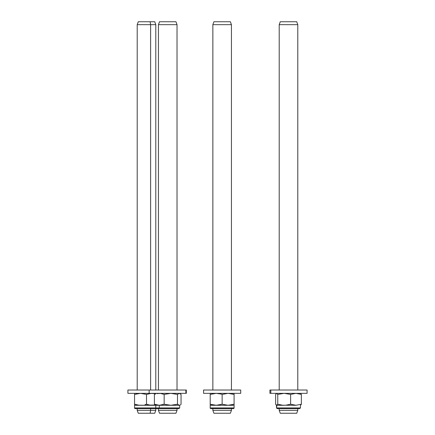 <?xml version="1.0" encoding="UTF-8"?>
<svg xmlns="http://www.w3.org/2000/svg" width="435" height="435" viewBox="0 0 435 435"><rect width="100%" height="100%" fill="white"/><g stroke="black" fill="none" stroke-linecap="round" stroke-linejoin="round"><path stroke-width="0.65" d="M231.436 24.664L230.371 21.75L213.917 21.75L212.856 24.664L231.436 24.664L212.856 24.664L212.856 390.026L212.856 24.664L213.917 21.75L230.371 21.75L231.436 24.664L231.436 390.026L231.436 24.664M231.436 410.335L231.436 408.606L231.436 410.335L212.856 410.335L231.436 410.335L230.371 413.25L231.436 410.335M212.856 408.606L212.856 410.335L213.917 413.25L230.371 413.25L213.917 413.25L212.856 410.335L212.856 408.606M297.79 24.664L296.73 21.75L280.271 21.75L279.21 24.664L297.79 24.664L279.21 24.664L279.21 390.026L279.21 24.664L280.271 21.75L296.73 21.75L297.79 24.664L297.79 390.026L297.79 24.664M297.79 410.335L297.79 408.606L297.79 410.335L279.21 410.335L297.79 410.335L296.73 413.25L297.79 410.335M279.21 408.606L279.21 410.335L280.271 413.25L296.73 413.25L280.271 413.25L279.21 410.335L279.21 408.606M155.79 390.026L155.79 24.664L154.73 21.75L150.14 21.75L150.608 24.664L155.79 24.664L150.608 24.664L150.608 390.026L150.608 24.664L137.21 24.664L150.608 24.664L150.14 21.75L138.341 21.75M150.608 410.335L150.608 408.606L150.608 410.335L137.21 410.335L150.608 410.335L150.14 413.25L150.608 410.335L155.79 410.335L150.608 410.335M138.341 413.25L154.708 413.25M137.21 408.606L137.21 410.335L138.27 413.25L154.73 413.25L155.79 410.335L155.79 408.606M154.708 21.75L138.286 21.75L137.21 24.664L137.21 390.026M177.023 24.664L175.963 21.75L159.504 21.75L158.443 24.664L177.023 24.664L158.443 24.664L158.443 390.026L158.443 24.664L159.504 21.75L175.963 21.75L177.023 24.664L177.023 390.026L177.023 24.664M177.023 410.335L177.023 408.606L177.023 410.335L158.443 410.335L177.023 410.335L175.963 413.25L177.023 410.335M158.443 408.606L158.443 410.335L159.504 413.25L175.963 413.25L159.504 413.25L158.443 410.335L158.443 408.606M127.917 390.026L186.31 390.026L127.917 390.026L127.917 393.343L185.881 393.343L185.881 390.026L185.881 393.343L186.256 393.343M127.917 393.343L186.31 393.343L186.31 390.026M203.564 390.026L203.564 393.343L240.724 393.343L240.724 390.026L203.564 390.026L203.564 393.343L240.724 393.343L240.724 390.026L203.564 390.026M269.923 390.026L307.077 390.026L270.815 390.026L270.815 393.343L307.083 393.343L270.815 393.343L270.815 390.026L269.923 390.026L269.923 393.343L270.815 393.343L269.923 393.343M176.18 407.943C180.65 407.943 180.65 407.943 176.18 407.943L134.556 407.943A0.663 0.663 0 0 0 135.22 408.606A0.663 0.663 0 0 1 134.556 407.943L159.286 407.943A0.663 0.468 90 0 0 159.759 408.606A0.663 0.468 -90 0 1 159.286 407.943L179.677 407.943L179.013 408.606L135.22 408.606M134.556 404.659L134.556 407.943L134.556 405.289L140.527 405.289L134.556 405.289L134.556 404.218L134.556 404.659L134.556 404.218L136.024 404.664L134.556 404.218L134.556 393.343L134.556 394.409L140.527 393.343L146.497 394.409L150.95 393.419L155.485 393.631L150.95 393.419L146.497 394.409L140.527 393.343L134.556 394.409L134.556 393.969M152.473 405.289L155.491 405.001L140.527 405.289L159.286 405.289L159.286 407.943L159.286 405.289L170.825 405.289L158.057 405.213L154.414 404.218L155.741 405.213L154.414 404.218L159.286 405.289L155.79 405.289L155.79 407.943L156.453 408.606M134.981 394.273L134.556 394.409L134.556 404.218L139.01 405.213L134.556 404.218M136.623 393.816L136.024 393.969M142.049 405.213L139.01 405.213L142.049 405.213M145.029 404.664L146.497 404.218L145.029 404.664M147.971 404.664L146.497 404.218L146.497 394.409L146.497 404.218L149.455 405.001L147.971 404.664M150.956 405.213L149.455 405.001L150.956 405.213M158.443 407.943A0.663 0.663 0 0 1 157.785 408.606M233.426 408.606A0.663 0.663 0 0 0 234.09 407.943L210.203 407.943A0.663 0.663 0 0 0 210.866 408.606A0.663 0.663 0 0 1 210.203 407.943L234.09 407.943L234.09 405.289L210.203 405.289L210.203 407.943L210.203 405.289L234.09 405.289L234.09 404.218L228.119 405.289L222.144 404.218L217.69 405.213L214.656 405.213L210.203 404.218L210.203 405.289L210.203 404.218L216.173 405.289L222.144 404.218L222.144 394.409L228.119 393.343L234.09 394.409L234.09 393.343L234.09 394.409L228.119 393.343L222.144 394.409L220.675 393.969L222.144 394.409L222.144 404.218L228.119 405.289L234.09 404.218L234.09 407.943A0.663 0.663 0 0 1 233.426 408.606L210.866 408.606M210.203 393.414L210.203 393.969L210.203 393.414M210.203 393.969L210.203 394.409L210.203 393.969L210.203 394.409L216.173 393.343L220.675 393.969L216.173 393.343L210.203 394.409L210.203 404.218L210.203 394.409L210.627 394.273M212.269 393.816L211.671 393.969M234.09 393.969L234.09 393.343L234.09 394.409L232.616 393.969L234.09 394.409L234.09 404.218L234.09 394.409M234.09 405.001L234.09 404.659L234.09 405.001M233.666 404.36L234.09 404.218L234.09 404.659M232.018 404.811L232.616 404.664M210.203 404.659L210.203 405.289L210.203 404.218L213.155 405.001L210.203 404.218M179.677 407.943L179.677 405.289L170.825 405.289L179.677 405.289L178.372 405.001L177.485 404.218L170.825 405.289L164.164 404.218L159.286 405.289L164.164 404.218L164.164 394.409L170.825 393.343L177.485 394.409L179.269 393.343L181.052 394.409L180.172 393.631M158.057 393.414L160.531 393.419L164.164 394.409L160.531 393.419L156.828 393.631L158.057 393.414M155.616 393.969L154.414 394.409L155.616 393.969M154.849 393.969L154.414 394.409L154.414 404.218L154.414 394.409L155.295 393.631L154.849 393.969M155.741 393.419L155.295 393.631L155.741 393.419M179.726 405.213L180.172 405.001M181.052 404.218L180.617 404.664L181.052 404.218L181.052 394.409L181.052 404.218M179.726 393.419L178.818 393.419L177.485 394.409L170.825 393.343L164.164 394.409L164.164 404.218L170.825 405.289L177.485 404.218L177.485 394.409L177.485 404.218L179.269 405.289M300.302 407.943L276.698 407.943A0.663 0.658 90 0 0 277.356 408.606A0.663 0.658 -90 0 1 276.698 407.943L300.444 407.943L299.65 408.606M300.444 407.943L300.444 405.289L301.363 404.218L295.99 405.289L282.554 405.213L277.753 404.218L276.698 405.289L276.698 407.943L276.698 405.289L284.185 405.289L276.698 405.289L275.643 404.218L276.165 405.001M276.165 393.631L275.643 394.409L276.698 393.343L277.753 394.409L284.185 393.343L290.618 394.409L295.99 393.343L301.363 394.409L300.444 393.343M276.432 405.213L276.964 405.213L277.753 404.218L282.554 405.213L295.99 405.289L290.618 404.218L285.822 405.213L290.618 404.218L290.618 394.409L284.185 393.343L277.753 394.409L276.964 393.419L276.432 393.414M276.415 405.202L276.557 407.943L277.285 408.601M275.643 394.409L275.643 404.218L275.643 394.409M277.753 404.218L277.753 394.409L277.753 404.218M300.841 393.631L301.363 394.409L295.99 393.343L290.618 394.409L290.618 404.218L295.99 405.289L301.363 404.218L301.363 394.409L301.363 404.218L300.841 404.996M149.156 390.026L149.156 393.343M307.083 390.026L307.083 393.343M155.79 393.343L155.366 393.588M180.101 393.588L179.677 393.343M179.677 405.289L180.101 405.045M155.366 405.045L155.79 405.289M277.22 408.606L299.78 408.606"/></g></svg>
